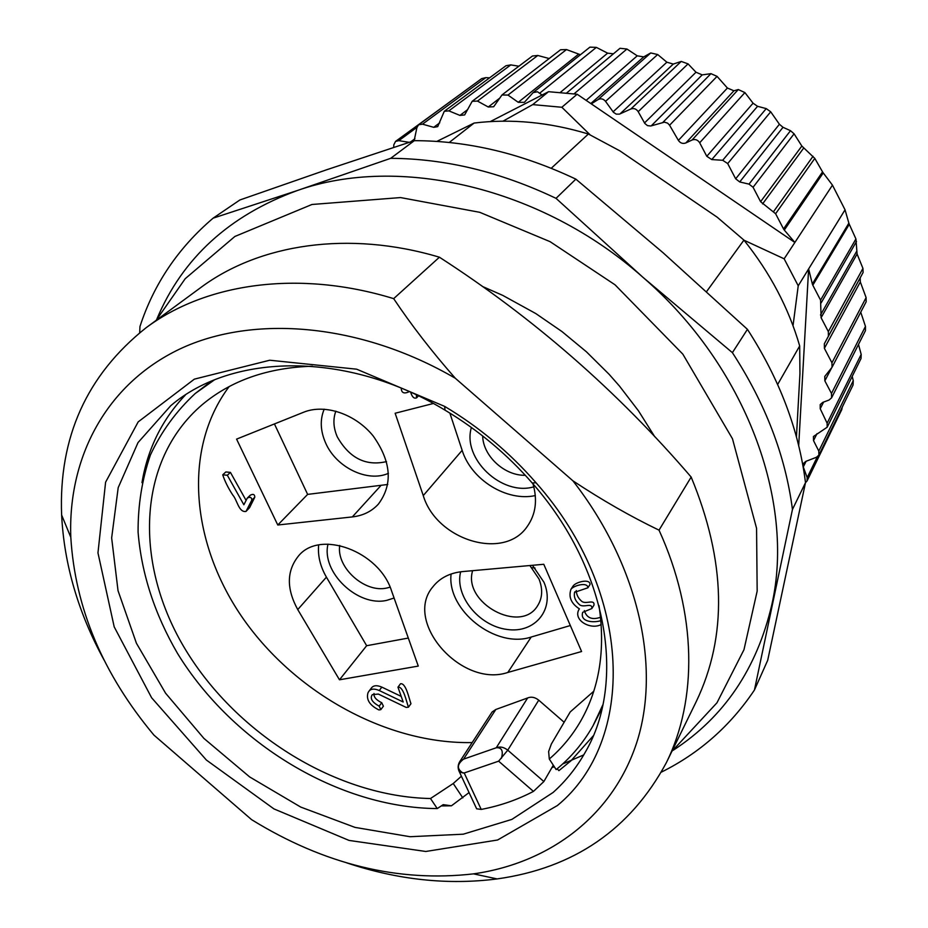 <?xml version="1.0" encoding="UTF-8"?>
<svg xmlns="http://www.w3.org/2000/svg" width="928" height="928" viewBox="0 0 928 928"><rect width="100%" height="100%" fill="white"/><g stroke="black" fill="none" stroke-linecap="round" stroke-linejoin="round"><path stroke-width="1.39" d="M845.048 209.821L808.624 268.934L812.348 284.003L848.865 223.126L845.048 209.821L832.462 185.148L784.148 258.808L798.231 285.789L808.624 268.934L798.695 445.66M848.865 223.126L849.282 224.263L812.812 285.221L820.572 300.138L821.094 317.712L828.344 331.621L828.391 336.238L824.342 343.754L824.389 348.336L831.952 362.802L832.045 367.279L824.772 376.42L824.853 380.863L831.488 393.472L831.604 397.799L829.017 400.061L822.753 402.381L820.201 404.596L820.213 408.726L827.126 423.214L827.173 427.228L813.438 436.508L813.52 440.614L818.798 451.078L818.902 455.091L816.478 457.26L805.817 461.378L803.439 463.49L803.288 466.935L807.174 477.607L807.047 480.982L805.492 482.688L792.454 509.449L754.441 690.026L767.7 660.295L805.504 482.653C798.892 430.151 779.543 379.053 747.434 329.336L663.033 252.706L575.859 179.139L556.034 198.348L642.907 277.275L732.401 352.663L747.434 329.336M832.045 367.279L866.172 301.762L866.102 297.598L860.314 281.95L860.21 277.832L863.098 272.472L862.947 268.389L857.089 254.028L855.929 238.948L849.282 224.263M831.604 397.799L865.453 330.635L865.464 326.389L860.743 312.179M827.173 427.228L861.033 358.51L861.184 354.392L858.493 344.439M852.206 376.432L853.261 380.631L853.064 384.981L818.902 455.091M842.264 407.137L841.754 409.642L807.047 480.982M409.213 142.32L398.773 140.673L395.548 141.404L460.868 93.844M414.155 140.72L416.892 127.623L418.598 124.781L481.655 78.625L485.82 77.627L489.578 77.848M418.598 124.781L422.495 124.166L433.724 127.322L437.691 126.66L444.268 111.314L506.027 65.702L510.794 64.902L518.88 66.213M444.268 111.314L448.85 110.861L459.952 115.42L464.638 114.933L472.19 101.291L532.463 56.005L537.811 55.471L549.19 58.545M472.19 101.291L477.479 101.082L488.267 106.998L493.673 106.743L501.967 94.981L560.57 49.752L566.486 49.567L580.441 54.729M501.967 94.981L507.976 95.074L518.242 102.312L524.366 102.335L533.124 92.603L589.918 47.142L596.356 47.386L607.631 53.163L613.42 53.812M620.008 48.291L566.706 92.951L620.008 48.291L626.934 49.022L637.246 55.819L643.719 56.886L650.737 52.954L657.685 54.532L666.872 62.199L673.276 64.067L681.256 61.434L688.066 63.881L695.988 72.233L702.206 74.89L710.964 73.66L717.066 76.374L669.575 125.222L678.38 140.395C680.34 143.179 682.822 144.026 685.85 142.947L692.068 140.012C695.223 138.91 697.763 139.826 699.689 142.784L706.788 156.298L711.776 159.57L722.692 160.277L727.691 163.56L735.672 178.814L739.72 181.946L749.012 184.127L753.072 187.27L760.6 201.701L775.611 213.73L783.545 228.961L822.544 171.866L814.807 158.398L801.85 146.044L794.078 133.818L790.505 130.697L783.012 127.298L779.404 124.259L770.716 111.812L766.25 108.611L757.573 106.314L753.072 103.205L744.894 92.58L738.282 89.552L733.909 90.782L727.413 88.032L717.066 76.374M822.544 171.866L823.229 172.91L784.299 230.074L783.545 228.961M832.462 185.148L823.229 172.91M533.124 92.603L537.474 91.768L542.068 95.027L490.274 121.591M395.548 141.404L393.808 144.814L393.681 147.39M784.299 230.074L794.867 242.463L591.31 103.878L598.084 99.574C600.845 98.182 603.328 98.774 605.532 101.349L613.443 112.3L616.273 114.144L619.498 114.121L630.866 108.982C633.847 107.961 636.295 108.854 638.197 111.662L644.809 123.436L647.431 125.605L650.702 125.999L664.483 122.16L667.638 123.157L669.575 125.222M561.846 107.265L577.135 94.238L548.541 91.698L532.718 104.609L561.846 107.265L590.231 134.954M812.812 285.221L812.348 284.003M784.148 258.808L744.024 240.224M793.022 325.716L798.231 285.789M532.718 104.609L502.964 121.185M548.541 91.698L542.068 95.027M591.31 103.878L577.135 94.238M139.687 332.653L139.966 326.517C153.804 284.061 178.188 247.95 213.115 218.161L297.296 190.542L390.676 158.328L414.34 140.662L326.552 169.801L239.888 199.972L213.115 218.161M673.206 750.265C724.002 717.274 756.877 668.74 771.829 604.685C795.296 501.561 745.973 366.061 642.907 277.275C541.291 186.911 398.53 154.616 297.296 190.542C229.239 215.435 182.445 258.228 156.913 318.93M390.676 158.328C445.591 158.642 500.714 171.982 556.034 198.348M732.401 352.663C765.484 403.61 785.494 455.868 792.454 509.449M575.859 179.139C521.93 153.584 468.095 140.754 414.34 140.662M754.441 690.026C730.406 725.87 699.399 753.223 661.432 772.096M796.444 436.926L799.948 373.694L799.681 345.947C788.742 308.177 770.159 272.89 743.931 240.108L717.205 217.21L619.985 150.928L588.387 134.015L551.255 168.258M588.387 134.015C549.33 122.206 511.247 118.54 474.138 123.041L436.821 141.416M449.21 142.483L474.138 123.041M706.591 291.578L743.931 240.108M799.681 345.947L777.652 384.482M472.63 570.685C462.585 602.806 520.388 634.416 537.521 605.88C542.486 598.073 542.973 589.106 538.982 578.979L529.876 565.535M339.718 545.455C336.214 567.611 364.913 593.386 387.022 587.981L390.096 587.18M335.855 411.139C332.874 419.166 333.349 427.727 337.27 436.844C349.404 458.142 365.818 466.401 386.524 461.599M482.664 435.951C483.047 456.054 504.623 475.936 525.306 475.275M532.463 565.291L543.97 582.262C555.443 608.896 535.178 633.754 506.978 629.439C478.871 625.924 454.384 595.625 460.671 571.787M394.087 598.026L386.872 600.323C357.964 607.318 320.995 572.1 328.013 544.133M388.426 473.315C367.546 482.815 335.913 467.306 325.519 442.726C320.334 430.72 319.893 419.537 324.197 409.167M533.832 486.829C501.804 496.376 461.935 458.56 471.401 427.483M409.294 391.628C404.202 394.075 401.522 393.008 401.244 388.438L401.453 388.252M416.347 394.864L416.579 397.845C414.085 398.912 412.125 397.056 410.71 392.266M451.089 574.003C446.693 610.334 495.784 648.985 531.222 637.026L570.326 625.542M318.652 545.003C317.643 555.686 320.23 566.393 326.424 577.146L366.653 645.714L408.32 638.058M274.433 423.945L307.632 494.392L387.776 484.474M449.86 413.076L462.156 450.347C471.238 479.822 506.746 501.886 535.317 495.575M378.96 709.966L380.84 709.618L379.169 706.138C372.082 702.252 369.785 698.424 372.267 694.666L378.357 694.063L406.162 707.414L408.448 707.182C406.603 702.299 403.46 686.082 397.95 687.184L403.193 701.997L379.274 690.536C374.332 688.414 370.84 688.704 368.81 691.406L367.998 692.775C366.026 699.608 369.68 705.338 378.96 709.966M227.337 475.264L243.867 504.774L247.312 498.069C250.247 496.654 251.732 497.338 251.79 500.146L246.001 511.432C238.67 512.639 237.301 500.099 232.719 494.972C228.137 487.884 224.808 481.168 222.732 474.823L227.337 475.264L230.422 472.387L246.059 500.343M601.205 624.521C590.834 630.228 572.959 620.38 578.886 609.615L579.408 608.884C571.196 603.548 568.377 597.029 570.94 589.326C573.388 585.58 587.76 581.566 587.911 587.784L574.594 592.319C573.62 596.901 575.325 601.077 579.698 604.836C583.874 608.002 592.482 602.226 591.855 608.536L582.703 612.329C579.617 622.352 594.338 622.839 600.892 620.646M599.001 605.648C605.578 649.751 599.453 688.251 580.638 721.16C572.216 735.672 561.776 748.304 549.295 759.023L556.162 769.59C571.022 757.48 583.283 742.922 592.957 725.905L602.898 704.723M214.229 380.016L195.205 393.518C176.181 411.22 161.252 431.706 150.417 454.964C142.054 479.382 137.936 505.11 138.086 532.162C141.485 573.632 154.628 614.058 177.515 653.416C232.708 743.386 338.732 807.87 437.25 808.578L443.201 804.657L451.437 805.806L469.058 792.582M592.957 725.905L602.214 707.855M211.271 381.246L195.205 393.518M437.25 808.578L430.499 798.521C337.351 796.711 237.626 735.254 185.809 650.145C134.015 565.256 136.091 461.239 202.072 404.805C231.095 380.457 267.879 367.604 312.411 366.224M458.896 770.043L459.522 772.177L464.209 772.966L481.214 809.425L476.644 808.798L475.96 807.337M564.154 722.262L538.739 700.164C534.957 697.195 531.257 696.464 527.638 697.96L495.83 709.479L492.107 711.973L459.731 761.656L463.548 759.15C456.831 764.394 456.68 769.034 463.072 773.07M501.398 758.327C503.486 750.868 501.781 747.353 496.26 747.771C499.995 746.286 503.823 747.086 507.755 750.172L498.638 761.169L464.209 772.966M495.83 709.479L463.548 759.15L496.26 747.771L527.638 697.96M430.499 798.521L453.235 783.51L461.413 776.226M593.781 691.221L570.198 711.962L551.348 744.036L548.634 751.518L549.295 759.023M472.166 742.574C387.591 744.163 296.183 693.877 243.623 619.324C191.238 544.852 181.992 449.512 229.146 386.582M462.515 571.59C449.836 572.912 440 577.924 433.04 586.624C402.775 621.458 461.425 688.193 507.825 672.464L581.589 651.514L543.785 564.282L462.515 571.59M391.546 590.869C379.158 551.22 320.125 529.447 298.63 555.802C286.59 570.697 286.3 588.619 297.749 609.58L339.474 679.795L418.273 666.084L391.546 590.869M366.653 645.714L339.474 679.795M352.327 516.919C362.987 515.69 371.676 511.409 378.404 504.101C393.031 484.358 391.314 461.68 373.253 436.067C355.447 413.911 324.823 403.587 303.642 412.229L236.582 439.118L277.774 525.004L352.327 516.919L380.584 485.901M307.632 494.392L277.774 525.004M433.318 403.494L395.142 413.25L423.261 495.587C436.496 540.212 504.159 561.034 527.278 526.431C535.723 514.414 537.637 500.25 533.02 483.94M380.84 709.618L383.403 706.185L381.733 702.716C376.095 699.956 373.52 696.882 374.007 693.471M408.448 707.182L410.953 703.714C409.109 698.854 405.988 682.66 400.49 683.774L397.95 687.184M400.908 696.255L381.849 687.126C376.919 685.026 373.427 685.316 371.397 688.008L368.81 691.406M251.79 500.146L254.806 497.199L249.586 507.651L246.001 511.432M246.57 510.609L249.586 507.651M249.957 495.668L250.34 495.146C253.263 493.719 254.748 494.404 254.806 497.199M222.732 474.823L225.829 471.958L230.422 472.387M570.94 589.326L573.144 585.951C575.58 582.216 589.918 578.19 590.069 584.396L587.911 587.784M584.327 610.612C586.693 618.002 592.099 620.217 600.567 617.259M576.265 590.556C576.427 594.778 578.295 598.398 581.868 601.425C586.032 604.58 594.628 598.815 594.001 605.102L591.855 608.536M593.259 735.823L571.033 760.728L558.923 770.646L557.136 768.79M185.345 395.038C162.122 419.537 147.656 448.746 141.961 482.653M441.31 805.91L451.437 805.806M481.214 809.425C499.879 805.864 517.279 799.855 533.438 791.398L498.638 761.169M553.297 765.182L543.866 781.55L533.438 791.398M553.1 792.466C565.941 780.958 576.694 767.502 585.336 752.121C626.423 681.976 608.002 568.922 532.243 483.036C507.013 454.14 477.943 429.85 445.022 410.153C347.049 350.854 232.499 352.791 170.775 405.687L138.017 442.598L118.204 487.629L111.65 537.927L118.03 590.684L136.428 643.255L165.59 693.216L203.928 738.421L249.655 776.933L300.742 807.082L355.006 827.393L410.037 836.72L463.246 834.191L511.873 819.401L553.1 792.466M557.426 805.516L497.594 840.002L425.778 851.475L349.032 840.42L273.946 808.903L206.387 760.044L151.624 697.775L114.202 626.864L97.962 552.879L105.595 482.2L138.168 421.904L194.358 379.146L269.746 360.226L356.642 369.182L444.663 406.394C479.15 427.019 509.588 452.458 536.001 482.722C634.218 593.317 635.773 741.147 557.426 805.516M104.18 660.237C78.312 612.932 64.125 564.526 61.631 515.017C58.603 437.436 86.71 375.051 145.951 327.862C205.923 283.098 298.63 269.456 393.669 298.642C411.464 325.252 432.007 351.782 455.312 378.253C360.632 323.106 253.298 314.267 179.614 349.114C105.885 384.354 67.825 457.666 70.806 537.289C75.098 608.002 102.811 673.948 153.944 735.115L251.592 819.656C324.348 864.467 398.344 882.528 473.57 873.863C550.316 862.924 614.359 814.993 637.652 739.697C660.527 664.448 637.965 564.259 572.936 480.843C601.912 500.03 630.611 516.467 659.031 530.155C697.137 613.71 697.578 699.84 666.327 762.723C630.402 829.388 574.003 868.121 497.118 878.92C447.969 885.254 397.845 879.906 346.724 862.866M455.312 378.253L572.936 480.843M666.327 762.723L696.162 701.754C727.622 636.144 725.951 561.243 691.163 477.062C617.561 391.326 533.646 318.037 439.42 257.207L393.669 298.642M659.031 530.155L691.163 477.062M439.42 257.207C348.626 230.074 259.26 243.936 200.634 287.657L145.951 327.862M817.301 456.843L807.174 477.607M806.107 461.262L803.288 466.935M853.261 380.631L818.798 451.078M816.976 433.701L813.52 440.614M861.184 354.392L827.126 423.214M485.82 77.627L422.495 124.166M439.756 122.809L433.724 127.322M510.794 64.902L448.85 110.861M467.724 109.539L459.952 115.42M537.811 55.471L477.479 101.082M499.461 98.345L488.267 106.998M566.486 49.567L507.976 95.074M578.55 54.218L518.242 102.312M596.356 47.386L539.841 93.055M607.631 53.163L560.384 92.371M626.934 49.022L574.084 93.821M637.246 55.819L586.136 100.363M643.719 56.886L590.811 103.542M650.737 52.954L598.084 99.574M657.685 54.532L605.532 101.349M666.872 62.199L613.083 111.847M673.276 64.067L619.985 113.935M681.256 61.434L630.866 108.982M688.066 63.881L638.197 111.662M695.988 72.233L644.508 122.948M702.206 74.89L651.224 125.872M710.964 73.66L662.87 122.38M414.932 138.724L410.779 141.81M416.95 127.345L398.773 140.673M813.032 156.275L773.639 211.514M814.807 158.398L775.611 213.73M790.505 130.697L749.012 184.127M794.078 133.818L753.072 187.27M766.25 108.611L722.692 160.277M770.716 111.812L727.691 163.56M738.282 89.552L692.068 140.012M744.894 92.58L699.689 142.784M803.648 148.12L762.572 203.916M801.85 146.044L760.6 201.701M783.012 127.298L739.72 181.946M779.404 124.259L735.672 178.814M757.573 106.314L711.776 159.57M753.072 103.205L706.788 156.298M733.909 90.782L685.85 142.947M727.413 88.032L678.38 140.395M855.929 238.948L820.572 300.138M856.521 241.419L821.176 302.853M862.947 268.389L828.344 331.621M863.098 272.472L828.391 336.238M866.102 297.598L831.952 362.802M865.464 326.389L831.488 393.472M856.532 251.534L820.491 315.021M857.089 254.028L821.094 317.712M860.21 277.832L824.342 343.754M860.314 281.95L824.389 348.336M831.534 368.045L824.853 380.863M823.612 402.068L820.213 408.726M538.739 700.164L507.755 750.172L543.866 781.55M531.222 637.026L507.825 672.464M326.424 577.146L297.749 609.58M462.156 450.347L423.261 495.587M379.169 706.138L381.733 702.716M379.274 690.536L381.849 687.126M574.594 592.319L575.035 591.658M462.817 797.894L453.235 783.51M551.916 767.584L554.364 766.818M562.658 763.999L583.747 754.905M156.113 320.392L185.194 278.713L234.888 236.454L311.947 204.485L400.525 197.571L479.753 212.315L550.107 241.674L615.044 284.815L682.846 354.16L732.47 438.747L756.564 528.299L757.167 591.136L743.978 649.704L716.961 702.809L671.918 751.309M654.739 436.705L638.464 410.826L619.475 386.071L609.046 374.228L586.496 351.874L561.962 331.551L535.816 313.571L502.79 295.406L482.258 286.381M531.848 567.658L534.992 568.017M459.731 761.656C457.69 765.101 457.62 768.604 459.522 772.177L476.644 808.798M418.47 395.885L416.579 397.845M250.34 495.146L247.312 498.069M579.362 608.861L578.886 609.615M445.022 410.153L444.663 406.394M532.243 483.036L536.001 482.722M70.806 537.289L61.631 515.017M473.57 873.863L497.118 878.92"/></g></svg>
